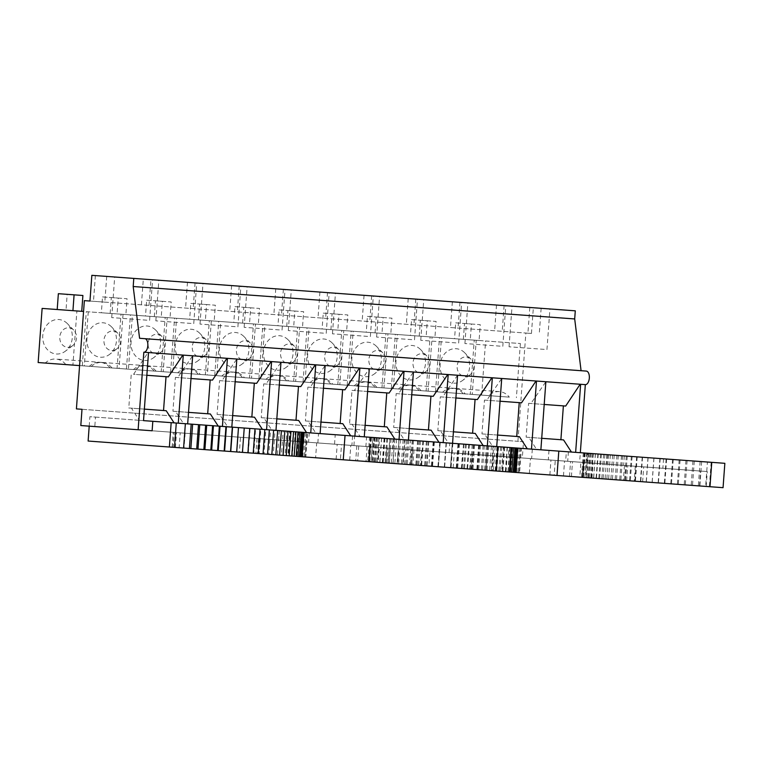 <?xml version="1.0" encoding="UTF-8"?>
<svg xmlns="http://www.w3.org/2000/svg" width="763" height="763" viewBox="0 0 763 763"><rect width="100%" height="100%" fill="white"/><g stroke="black" fill="none" stroke-linecap="round" stroke-linejoin="round"><path stroke-width="0.57" stroke-dasharray="3.81 2.86" d="M38.15 362.539L79.59 365.591M65.847 364.58L119.047 368.481L65.847 364.58A17.644 15.107 94.2 0 0 55.88 359.049A17.644 15.107 94.2 0 0 45.217 363.064M128.432 369.178L82.299 365.782L128.432 369.178L132.409 315.043L167.173 317.599L163.196 371.724L109.996 367.823L163.196 371.724M126.448 369.025L179.658 372.935L126.448 369.025L130.425 314.9L165.189 317.446L161.212 371.581L200.278 374.452A17.644 15.107 94.2 0 0 190.321 368.92A17.644 15.107 94.2 0 0 179.658 372.935M161.212 371.581L200.278 374.452M216.74 375.663L170.597 372.268L216.74 375.663L220.717 321.528L255.471 324.075L251.504 378.21L244.437 377.695A17.644 15.107 94.2 0 0 234.47 372.163A17.644 15.107 94.2 0 0 223.807 376.178M170.597 372.268L174.574 318.142L209.339 320.689L205.361 374.824L198.294 374.309L244.437 377.695M205.361 374.824L251.504 378.21M260.889 378.896L214.746 375.51L260.889 378.896L264.866 324.771L299.63 327.317L295.653 381.452L288.586 380.937A17.644 15.107 94.2 0 0 278.619 375.406A17.644 15.107 94.2 0 0 267.956 379.421M214.746 375.51L218.723 321.376L253.488 323.932L249.511 378.066L242.443 377.542L288.586 380.937M249.511 378.066L295.653 381.452M305.038 382.139L258.905 378.753L305.038 382.139L309.015 328.014L343.779 330.56L339.802 384.695L332.735 384.18A17.644 15.107 94.2 0 0 322.768 378.648A17.644 15.107 94.2 0 0 312.105 382.664M258.905 378.753L262.873 324.618L297.637 327.174L293.669 381.309L286.592 380.785L332.735 384.18M293.669 381.309L339.802 384.695M349.187 385.382L303.054 381.996L356.254 385.906L349.187 385.382L353.164 331.256L387.928 333.803L383.951 387.938L330.751 384.027L383.951 387.938M393.336 388.625L347.203 385.239L400.403 389.149L393.336 388.625L397.313 334.499L432.077 337.046L428.1 391.181L374.9 387.27L428.1 391.181M391.352 388.481L444.552 392.392L391.352 388.481L395.329 334.347L430.094 336.903L426.116 391.038L465.182 393.899A17.644 15.107 94.2 0 0 455.225 388.377A17.644 15.107 94.2 0 0 444.552 392.392M426.116 391.038L465.182 393.899M481.634 395.11L435.501 391.724L488.711 395.635L481.634 395.11L485.611 340.975L520.376 343.531L474.243 340.145L470.266 394.28L509.331 397.141A17.644 15.107 94.2 0 0 499.374 391.619A17.644 15.107 94.2 0 0 488.711 395.635M470.266 394.28L509.331 397.141M42.127 308.414L76.891 310.961L72.914 365.096M63.482 352.392A17.282 14.793 94.2 0 0 65.408 351.152A17.282 14.793 94.2 0 0 67.43 323.665A17.282 14.793 94.2 0 0 51.56 321.109A17.282 14.793 94.2 0 0 43.968 344.065A17.282 14.793 94.2 0 0 63.482 352.392M82.299 365.782L86.276 311.657L121.04 314.203L117.063 368.338M109.996 367.823A17.644 15.107 94.2 0 0 100.029 362.291A17.644 15.107 94.2 0 0 89.366 366.307M107.631 355.634A17.282 14.793 94.2 0 0 109.567 354.394A17.282 14.793 94.2 0 0 111.579 326.907A17.282 14.793 94.2 0 0 95.709 324.351A17.282 14.793 94.2 0 0 88.117 347.308A17.282 14.793 94.2 0 0 107.631 355.634M154.145 371.066A17.644 15.107 94.2 0 0 144.178 365.534A17.644 15.107 94.2 0 0 133.515 369.55M151.78 358.877A17.282 14.793 94.2 0 0 153.716 357.637A17.282 14.793 94.2 0 0 155.728 330.15A17.282 14.793 94.2 0 0 139.858 327.594A17.282 14.793 94.2 0 0 132.266 350.551A17.282 14.793 94.2 0 0 151.78 358.877M198.294 374.309A17.644 15.107 94.2 0 0 188.337 368.777A17.644 15.107 94.2 0 0 177.674 372.792M195.929 362.12A17.282 14.793 94.2 0 0 197.865 360.88A17.282 14.793 94.2 0 0 199.877 333.393A17.282 14.793 94.2 0 0 184.007 330.837A17.282 14.793 94.2 0 0 176.415 353.794A17.282 14.793 94.2 0 0 195.929 362.12M242.443 377.542A17.644 15.107 94.2 0 0 232.486 372.02A17.644 15.107 94.2 0 0 221.823 376.035M240.087 365.363A17.282 14.793 94.2 0 0 242.014 364.113A17.282 14.793 94.2 0 0 244.036 336.636A17.282 14.793 94.2 0 0 228.156 334.08A17.282 14.793 94.2 0 0 220.564 357.036A17.282 14.793 94.2 0 0 240.087 365.363M286.592 380.785A17.644 15.107 94.2 0 0 276.635 375.262A17.644 15.107 94.2 0 0 265.972 379.278M284.237 368.605A17.282 14.793 94.2 0 0 286.163 367.356A17.282 14.793 94.2 0 0 288.185 339.878A17.282 14.793 94.2 0 0 272.305 337.322A17.282 14.793 94.2 0 0 264.713 360.279A17.282 14.793 94.2 0 0 284.237 368.605M303.054 381.996L307.031 327.861L341.795 330.417L337.818 384.552M330.751 384.027A17.644 15.107 94.2 0 0 320.784 378.505A17.644 15.107 94.2 0 0 310.121 382.521M328.386 371.848A17.282 14.793 94.2 0 0 330.312 370.599A17.282 14.793 94.2 0 0 332.334 343.121A17.282 14.793 94.2 0 0 316.454 340.565A17.282 14.793 94.2 0 0 308.862 363.522A17.282 14.793 94.2 0 0 328.386 371.848M374.9 387.27A17.644 15.107 94.2 0 0 364.933 381.748A17.644 15.107 94.2 0 0 354.27 385.754M347.203 385.239L351.18 331.104L385.944 333.66L381.967 387.795M372.535 375.091A17.282 14.793 94.2 0 0 374.461 373.841A17.282 14.793 94.2 0 0 376.483 346.364A17.282 14.793 94.2 0 0 360.613 343.808A17.282 14.793 94.2 0 0 353.021 366.755A17.282 14.793 94.2 0 0 372.535 375.091M419.049 390.513A17.644 15.107 94.2 0 0 409.082 384.991A17.644 15.107 94.2 0 0 398.42 388.996M416.684 378.334A17.282 14.793 94.2 0 0 418.61 377.084A17.282 14.793 94.2 0 0 420.632 349.607A17.282 14.793 94.2 0 0 404.762 347.051A17.282 14.793 94.2 0 0 397.17 369.998A17.282 14.793 94.2 0 0 416.684 378.334M435.501 391.724L439.478 337.589L474.243 340.145M463.198 393.756A17.644 15.107 94.2 0 0 453.232 388.233A17.644 15.107 94.2 0 0 442.569 392.239M460.833 381.576A17.282 14.793 94.2 0 0 462.769 380.327A17.282 14.793 94.2 0 0 464.781 352.849A17.282 14.793 94.2 0 0 448.911 350.293A17.282 14.793 94.2 0 0 441.319 373.241A17.282 14.793 94.2 0 0 460.833 381.576M76.891 310.961L83.568 311.457M66.009 310.169L81.736 311.323L66.009 310.169L67.173 294.327L82.9 295.491M121.04 314.203L167.173 317.599M86.276 311.657L132.409 315.043M110.158 313.412L111.322 297.57L102.519 296.931L101.355 312.763L125.885 314.566L127.049 298.724L118.246 298.085L117.082 313.917L125.885 314.566M101.355 312.763L117.082 313.917M165.189 317.446L211.322 320.832L207.355 374.967M130.425 314.9L211.322 320.832M154.307 316.645L155.471 300.813L146.668 300.164L145.504 316.006L170.035 317.809L171.198 301.967L162.395 301.328L161.231 317.16L170.035 317.809M145.504 316.006L161.231 317.16M209.339 320.689L255.471 324.075M174.574 318.142L220.717 321.528M198.456 319.888L199.62 304.055L190.817 303.407L189.653 319.249L214.184 321.051L215.347 305.21L206.544 304.571L205.381 320.403L214.184 321.051M189.653 319.249L205.381 320.403M218.723 321.376L264.866 324.771M253.488 323.932L299.63 327.317M242.605 323.13L243.769 307.298L234.966 306.65L233.802 322.491L258.333 324.285L259.496 308.452L250.693 307.804L249.53 323.646L258.333 324.285M233.802 322.491L249.53 323.646M262.873 324.618L309.015 328.014M297.637 327.174L343.779 330.56M286.754 326.373L287.918 310.541L279.115 309.892L277.951 325.725L302.491 327.527L303.645 311.695L294.842 311.046L293.679 326.888L302.491 327.527M277.951 325.725L293.679 326.888M341.795 330.417L387.928 333.803M307.031 327.861L353.164 331.256M330.913 329.616L332.077 313.784L323.264 313.135L322.1 328.967L330.913 329.616L346.64 330.77L347.804 314.938L338.991 314.289L337.828 330.131L346.64 330.77M322.1 328.967L337.828 330.131M385.944 333.66L432.077 337.046M351.18 331.104L397.313 334.499M375.062 332.859L376.226 317.026L367.413 316.378L366.25 332.21L390.79 334.013L391.953 318.181L383.14 317.532L381.977 333.364L390.79 334.013M366.25 332.21L381.977 333.364M395.329 334.347L476.226 340.288L472.249 394.423M430.094 336.903L476.226 340.288M419.211 336.101L420.375 320.269L411.562 319.621L410.399 335.453L434.939 337.256L436.102 321.423L427.29 320.775L426.135 336.607L434.939 337.256M410.399 335.453L426.135 336.607M439.478 337.589L485.611 340.975M463.36 339.344L464.524 323.512L455.711 322.863L454.557 338.696L479.088 340.498L480.251 324.666L471.448 324.017L470.285 339.85L479.088 340.498M454.557 338.696L470.285 339.85M91.846 275.329L541.139 308.319L529.808 307.489L533.347 307.747L531.458 333.46L525.869 333.049L517.915 441.319L523.504 441.729L522.312 457.962L579.632 462.178L580.328 452.697M575.292 310.827L533.347 307.747M547.205 308.767L512.04 306.182L547.205 308.767M503.055 305.524L467.891 302.94L503.055 305.524M458.906 302.282L423.742 299.697L458.906 302.282M414.757 299.039L379.583 296.454L414.757 299.039M370.608 295.796L335.434 293.211L370.608 295.796M326.459 292.553L291.285 289.969L326.459 292.553M282.31 289.311L247.136 286.726L282.31 289.311M238.151 286.068L202.987 283.483L238.151 286.068M194.002 282.825L158.838 280.25L194.002 282.825M149.853 279.582L114.688 277.007L149.853 279.582M76.414 408.892L517.915 441.319M84.359 300.632L525.869 333.049M520.376 343.531L516.398 397.666M437.485 391.867L441.462 337.732M376.884 387.423A17.644 15.107 94.2 0 0 366.917 381.891A17.644 15.107 94.2 0 0 356.254 385.906M172.591 372.42L176.558 318.285M111.98 367.966A17.644 15.107 94.2 0 0 102.023 362.435A17.644 15.107 94.2 0 0 91.35 366.45M123.024 314.356L119.047 368.481M88.26 311.8L84.283 365.935M156.129 371.209A17.644 15.107 94.2 0 0 146.172 365.677A17.644 15.107 94.2 0 0 135.509 369.693M421.033 390.666A17.644 15.107 94.2 0 0 411.066 385.134A17.644 15.107 94.2 0 0 400.403 389.149M89.204 426.164L89.9 416.684L95.499 417.094L94.803 426.574L579.632 462.178M80.811 425.544L522.312 457.962M586.327 371.095L581.082 370.713M95.375 275.586L93.487 301.299L89.958 301.042M529.808 307.489L527.92 333.202L531.458 333.46M106.706 276.416L104.817 302.129L93.487 301.299M104.817 302.129L527.92 333.202M82.003 409.302L523.504 441.729M152.819 421.31L352.592 435.978L351.896 445.449L294.575 441.243L295.271 431.772L89.9 416.684M536.675 449.493L575.636 452.354L536.675 449.493L528.788 437.352L526.127 437.161L528.616 403.322L530.924 403.493L545.869 381.729M492.526 446.25L531.487 449.111L492.526 446.25L484.639 434.109L481.978 433.918L484.467 400.079L486.775 400.251L501.72 378.486M509.703 447.519L507.91 471.877L509.293 471.973L491.897 470.695L493.68 446.336L512.478 447.719L448.377 443.007L440.489 430.866L437.828 430.675L440.318 396.836L442.626 397.008L457.571 375.243M404.228 439.774L443.189 442.626L404.228 439.774L396.34 427.623L393.679 427.433L396.169 393.594L398.467 393.765L413.422 372.01M448.377 443.007L360.079 436.531L352.182 424.381L349.53 424.19L352.01 390.351L354.318 390.522L369.273 368.767M315.93 433.289L354.89 436.15L315.93 433.289L308.033 421.138L305.381 420.947L307.861 387.108L310.169 387.28L325.124 365.525M271.781 430.046L310.741 432.907L271.781 430.046L263.884 417.895L261.232 417.704L263.712 383.875L266.02 384.037L280.975 362.282M227.632 426.803L266.583 429.664L227.632 426.803L219.734 414.652L217.083 414.462L219.563 380.632L221.871 380.794L236.826 359.039M183.482 423.56L222.434 426.422L183.482 423.56L175.585 411.41L172.924 411.219L175.414 377.389L177.722 377.551L192.667 355.796M580.633 384.285L545.402 381.7M544.2 404.466L530.924 403.493M565.688 406.05L528.616 403.322M563.552 439.908L526.127 437.161M541.72 438.305L528.788 437.352M468.873 375.558A9.766 8.364 -85.8 0 1 457.829 370.847A9.766 8.364 -85.8 0 1 462.12 357.866A9.766 8.364 -85.8 0 1 471.105 359.316A9.766 8.364 -85.8 0 1 469.96 374.852A9.766 8.364 -85.8 0 1 468.873 375.558M544.229 349.368L509.055 346.784L544.229 349.368M536.484 381.042L501.253 378.458M500.051 401.224L486.775 400.251M521.539 402.807L484.467 400.079M519.403 436.665L481.978 433.918M497.571 435.063L484.639 434.109M424.714 372.315A9.766 8.364 -85.8 0 1 413.68 367.604A9.766 8.364 -85.8 0 1 417.971 354.623A9.766 8.364 -85.8 0 1 426.956 356.073A9.766 8.364 -85.8 0 1 425.811 371.61A9.766 8.364 -85.8 0 1 424.714 372.315M500.08 346.125L464.905 343.541L500.08 346.125M492.335 377.799L457.104 375.215M455.902 397.981L442.626 397.008M477.38 399.564L440.318 396.836M475.254 433.422L437.828 430.675M453.422 431.82L440.489 430.866M380.565 369.073A9.766 8.364 -85.8 0 1 369.53 364.361A9.766 8.364 -85.8 0 1 373.822 351.381A9.766 8.364 -85.8 0 1 382.797 352.83A9.766 8.364 -85.8 0 1 381.662 368.367A9.766 8.364 -85.8 0 1 380.565 369.073M455.921 342.883L420.756 340.298L455.921 342.883M448.186 374.557L412.955 371.972M411.753 394.738L398.467 393.765M433.231 396.321L396.169 393.594M431.105 430.179L393.679 427.433M409.264 428.577L396.34 427.623M336.416 365.83A9.766 8.364 -85.8 0 1 325.381 361.118A9.766 8.364 -85.8 0 1 329.673 348.138A9.766 8.364 -85.8 0 1 338.648 349.588A9.766 8.364 -85.8 0 1 337.513 365.124A9.766 8.364 -85.8 0 1 336.416 365.83M411.772 339.64L376.607 337.055L411.772 339.64M404.037 371.314L368.806 368.729M367.604 391.495L354.318 390.522M389.082 393.079L352.01 390.351M386.946 426.937L349.53 424.19M365.115 425.334L352.182 424.381M404.533 439.793L402.75 464.152L393.079 463.446L385.859 462.912L388.014 463.074L389.807 438.715L387.652 438.553L396.626 439.211L360.079 436.531M292.267 362.587A9.766 8.364 -85.8 0 1 281.232 357.876A9.766 8.364 -85.8 0 1 285.524 344.905A9.766 8.364 -85.8 0 1 294.499 346.345A9.766 8.364 -85.8 0 1 293.364 361.881A9.766 8.364 -85.8 0 1 292.267 362.587M367.623 336.397L332.458 333.812L367.623 336.397M359.888 368.071L324.647 365.487M323.455 388.253L310.169 387.28M344.933 389.836L307.861 387.108M342.797 423.694L305.381 420.947M320.965 422.092L308.033 421.138M248.118 359.344A9.766 8.364 -85.8 0 1 237.083 354.633A9.766 8.364 -85.8 0 1 241.375 341.662A9.766 8.364 -85.8 0 1 250.35 343.102A9.766 8.364 -85.8 0 1 249.205 358.639A9.766 8.364 -85.8 0 1 248.118 359.344M323.474 333.154L288.309 330.57L323.474 333.154M315.739 364.828L280.498 362.244M279.306 385.019L266.02 384.037M300.784 386.593L263.712 383.875M298.648 420.451L261.232 417.704M276.816 418.849L263.884 417.895M203.969 356.102A9.766 8.364 -85.8 0 1 192.934 351.39A9.766 8.364 -85.8 0 1 197.226 338.419A9.766 8.364 -85.8 0 1 206.201 339.859A9.766 8.364 -85.8 0 1 205.056 355.405A9.766 8.364 -85.8 0 1 203.969 356.102M279.325 329.912L244.15 327.327L279.325 329.912M271.59 361.586L236.349 359.001M235.147 381.777L221.871 380.794M256.635 383.35L219.563 380.632M254.499 417.208L217.083 414.462M232.667 415.606L219.734 414.652M159.82 352.859A9.766 8.364 -85.8 0 1 148.785 348.157A9.766 8.364 -85.8 0 1 153.077 335.176A9.766 8.364 -85.8 0 1 162.052 336.617A9.766 8.364 -85.8 0 1 160.907 352.163A9.766 8.364 -85.8 0 1 159.82 352.859M235.176 326.669L200.001 324.084L235.176 326.669M227.431 358.352L192.2 355.758M190.998 378.534L177.722 377.551M212.486 380.108L175.414 377.389M210.35 413.966L172.924 411.219M188.518 412.363L175.585 411.41M115.671 349.626A9.766 8.364 -85.8 0 1 104.626 344.914A9.766 8.364 -85.8 0 1 108.928 331.934A9.766 8.364 -85.8 0 1 117.903 333.374A9.766 8.364 -85.8 0 1 116.758 348.92A9.766 8.364 -85.8 0 1 115.671 349.626M191.027 323.426L155.852 320.841L191.027 323.426M183.282 355.11L148.518 352.554M146.849 375.291L133.573 374.309L148.051 352.516M168.337 376.865L133.573 374.309M166.2 410.723L128.775 407.976L131.265 374.147M144.369 409.121L128.775 407.976M139.324 420.318L143.52 420.623L139.324 420.318L131.436 408.176M71.522 346.383A9.766 8.364 -85.8 0 1 60.477 341.671A9.766 8.364 -85.8 0 1 64.769 328.691A9.766 8.364 -85.8 0 1 73.753 330.131A9.766 8.364 -85.8 0 1 72.609 345.677A9.766 8.364 -85.8 0 1 71.522 346.383M146.877 320.183L111.703 317.599L146.877 320.183M187.46 282.348L185.571 308.061M195.061 282.901L193.173 308.614M149.023 305.372L150.912 279.659M141.422 304.819L143.31 279.105M541.139 308.319L539.25 334.032M504.114 305.601L502.226 331.314M496.513 305.038L494.624 330.751M231.609 285.591L229.72 311.304M239.21 286.144L237.322 311.857M275.758 288.834L273.869 314.547M283.359 289.387L281.471 315.1M319.907 292.076L318.018 317.789M327.508 292.63L325.62 318.343M364.056 295.319L362.167 321.032M371.657 295.872L369.769 321.585M408.215 298.562L406.326 324.275M415.806 299.115L413.918 324.828M452.364 301.805L450.475 327.518M459.965 302.358L458.077 328.071M67.173 294.327L58.36 293.688M111.322 297.57L127.049 298.724M102.519 296.931L118.246 298.085M155.471 300.813L171.198 301.967M146.668 300.164L162.395 301.328M199.62 304.055L215.347 305.21M190.817 303.407L206.544 304.571M243.769 307.298L259.496 308.452M234.966 306.65L250.693 307.804M287.918 310.541L303.645 311.695M279.115 309.892L294.842 311.046M332.077 313.784L347.804 314.938M323.264 313.135L338.991 314.289M376.226 317.026L391.953 318.181M367.413 316.378L383.14 317.532M420.375 320.269L436.102 321.423M411.562 319.621L427.29 320.775M464.524 323.512L480.251 324.666M455.711 322.863L471.448 324.017M389.807 438.715L376.645 437.743L379.545 437.952L377.761 462.321L287.889 455.721L289.682 431.362M287.889 455.721L88.117 441.043M379.545 437.952L352.592 435.978M373.946 437.542L370.351 437.285L376.159 437.704L372.897 437.466L371.104 461.825L372.897 437.466L371.104 461.825L374.366 462.063L368.558 461.644L372.153 461.901L373.946 437.542L369.53 437.218L367.737 461.577L371.505 461.853M372.163 461.901L367.737 461.577M369.53 437.218L373.288 437.495M491.897 470.695L484.572 470.161M305.839 457.037L302.043 456.76L305.839 457.037L307.632 432.678L303.836 432.402L307.632 432.678M305.105 456.98L301.461 456.713L305.105 456.98L306.898 432.621L303.254 432.354L306.898 432.621M302.73 456.808L299.42 456.56L302.73 456.808L304.513 432.449L301.213 432.201M301.089 456.684L297.961 456.455L301.089 456.684L302.873 432.325L299.745 432.096L302.873 432.325M299.153 456.541L296.197 456.331L299.153 456.541L300.937 432.182L297.99 431.963L300.937 432.182M296.912 456.379L294.146 456.179L296.912 456.379L298.705 432.02L295.93 431.82L298.705 432.02M294.384 456.198L291.8 456.007L294.384 456.198L296.178 431.839L293.593 431.648L296.178 431.839M291.571 455.988L289.167 455.807L291.571 455.988L293.354 431.629L290.961 431.448L293.354 431.629M288.462 455.759L286.259 455.597L288.462 455.759L290.255 431.4L288.042 431.238L290.255 431.4M285.076 455.511L283.063 455.358L285.076 455.511L286.859 431.152L284.847 431L286.859 431.152M281.404 455.244L279.592 455.11L281.404 455.244L283.197 430.885L281.375 430.752M273.249 454.643L271.838 454.538L273.249 454.643L275.042 430.284L273.621 430.179L275.042 430.284M268.776 454.309L267.565 454.223L268.776 454.309L270.569 429.95L269.349 429.865L270.569 429.95M264.046 453.966L263.025 453.89L264.046 453.966L265.829 429.607L264.818 429.531L265.829 429.607M259.048 453.603L258.247 453.537L259.048 453.603L260.841 429.235L260.03 429.178L260.841 429.235M253.812 453.212L253.211 453.174L253.812 453.212L255.605 428.854L255.004 428.816M248.337 452.812L250.13 428.453M242.624 452.392L244.227 428.024M388.024 463.074L377.752 462.321M434.338 441.977L432.554 466.336L402.74 464.152M493.68 446.336L452.364 443.303L450.58 467.662L432.545 466.336M486.365 445.802L484.581 470.161L450.571 467.662M358.753 445.954L357.656 460.842L349.702 460.261L340.412 459.574L341.509 444.686L370.379 446.813L240.479 437.266L239.391 452.154L173.096 447.29L174.193 432.402L180.211 432.84L179.114 447.728M239.391 452.154L357.656 460.842M340.412 459.574L173.096 447.29M292.277 456.036L412.878 464.896L292.277 456.036L293.374 441.157L410.704 449.769L409.607 464.657M420.451 465.449L301.795 456.741L492.421 470.733L420.451 465.449L421.548 450.561L429.95 451.181L428.863 466.069M174.193 432.402L341.509 444.686M180.211 432.84L240.479 437.266M410.704 449.769L379.297 447.461L378.2 462.349M293.374 441.157L379.297 447.461M336.111 459.259L337.198 444.371L429.95 451.181M337.198 444.371L316.693 442.864L315.596 457.752M421.548 450.561L316.693 442.864M370.952 446.851L334.528 444.171L370.952 446.851M446.279 452.383L409.845 449.703L446.279 452.383M95.499 417.094L295.271 431.772M152.123 430.78L351.896 445.449M94.803 426.574L294.575 441.243M452.364 443.303L446.136 442.845M444.352 467.204L446.145 442.845L440.127 442.406M255.014 428.816L255.605 428.854M277.637 430.475L279.258 430.59L277.637 430.475M281.385 430.752L283.197 430.885M301.223 432.201L304.513 432.449M302.386 432.287L305.858 432.545L302.386 432.287M315.729 433.27L279.296 430.599L315.729 433.27M357.446 436.331L393.87 439.011L357.446 436.331M338.047 434.91L374.471 437.581L338.047 434.91M413.365 440.442L449.788 443.112L413.365 440.442M390.351 448.272L353.927 445.602L390.351 448.272M281.423 440.28L317.847 442.95L281.423 440.28M305.858 432.545L304.065 456.903M279.258 430.59L277.465 454.948M374.9 437.619L373.117 461.977M370.351 437.285L368.558 461.644M376.159 437.704L374.366 462.063M371.476 437.361L369.683 461.72M377.704 437.819L375.921 462.178M374.623 437.6L372.83 461.958M381.681 438.115L379.898 462.473M376.645 437.743L374.852 462.101M384.104 438.296L382.32 462.655M378.963 437.914L377.17 462.273M386.812 438.487L385.029 462.855M381.567 438.105L379.783 462.464M384.466 438.315L382.683 462.674M393.079 438.954L391.295 463.313M387.652 438.553L385.859 462.912M396.626 439.211L394.843 463.57M391.123 438.811L389.33 463.17M400.451 439.488L398.658 463.856M394.862 439.078L393.079 463.446M398.877 439.374L397.094 463.732M408.882 440.108L407.089 464.467M403.169 439.688L401.376 464.047M413.489 440.451L411.696 464.81M407.719 440.022L405.926 464.381M418.334 440.804L416.55 465.163M412.525 440.375L410.732 464.734M423.436 441.176L421.643 465.544M417.58 440.747L415.797 465.106M428.768 441.577L426.984 465.935M422.883 441.138L421.1 465.497M428.434 441.548L426.641 465.907M404.628 464.286L406.412 439.927L440.156 442.406L438.344 466.765L417.619 465.249L397.342 463.751L399.135 439.393L366.583 437.008L365.887 446.479L308.567 442.273L309.253 432.793L509.035 447.461L508.339 456.942L565.66 461.148L566.356 451.677L680.081 460.022L707.435 462.035L705.651 486.393L723.057 487.671M434.204 441.968L432.411 466.327M440.203 442.416L438.42 466.775M446.422 442.864L444.638 467.233M458.792 443.78L457.008 468.139M452.85 443.341L451.067 467.7M465.411 444.266L463.627 468.625M459.488 443.828L457.695 468.186M472.221 444.762L470.428 469.121M466.307 444.333L464.524 468.692M479.212 445.277L477.419 469.636M473.327 444.848L471.534 469.207M480.509 445.373L478.725 469.731M487.872 445.916L486.079 470.275M503.446 447.051L303.664 432.383L301.881 456.741L501.653 471.42L503.446 447.051L509.035 447.461M501.653 471.42L589.685 477.876M707.435 462.035L724.85 463.313M390.027 438.725L388.233 463.084L301.881 456.741M587.052 453.193L584.868 477.524L588.13 477.762L582.331 477.342L585.927 477.6L587.71 453.241L584.124 452.984L589.923 453.403L586.671 453.165L584.878 477.524L587.052 453.193L583.304 452.917L581.511 477.276L585.917 477.6M585.269 477.552L581.511 477.276M583.304 452.917L587.71 453.241M388.233 463.084L397.342 463.751M406.412 439.927L404.962 439.822L403.169 464.181M404.962 439.822L399.135 439.393M515.235 472.411L518.878 472.679L515.235 472.411M514.367 472.345L517.839 472.602L514.367 472.345M513.194 472.259L516.503 472.507L513.194 472.259M511.725 472.154L514.863 472.383L511.725 472.154M509.97 472.03L512.927 472.24L509.97 472.03M507.91 471.877L500.032 471.296M501.816 446.937L500.023 471.296L502.235 471.458L496.837 471.057M498.62 446.698L496.827 471.057L498.849 471.21L472.822 469.302L438.363 466.765L440.156 442.406M591.468 453.518L589.675 477.876L586.604 477.657L705.651 486.393M515.807 472.459L519.613 472.736L515.807 472.459M582.751 477.371L569.484 476.398L570.571 461.51L584.143 462.502L580.872 462.264L579.785 477.152L582.751 477.371L583.848 462.483M554.176 475.273L385.887 462.912L392.878 463.427L393.975 448.539L386.984 448.024L555.264 460.385L554.176 475.273L569.484 476.398M392.878 463.427L397.8 463.79L398.896 448.902L580.872 462.264M579.785 477.152L397.8 463.79M471.191 469.178L626.642 480.595L469.665 469.064L471.191 469.178L472.287 454.29L627.739 465.707L472.287 454.29M515.912 472.459L706.185 486.432L515.559 472.44L517.009 457.571L707.272 471.544L517.009 457.571M393.975 448.539L398.896 448.902M555.264 460.385L570.571 461.51M626.442 465.611L662.866 468.291L626.442 465.611M551.115 460.079L587.548 462.76L551.115 460.079M309.253 432.793L303.664 432.383M365.887 446.479L565.66 461.148M366.583 437.008L566.356 451.677M308.567 442.273L508.339 456.942M521.406 448.377L517.6 448.091L521.406 448.377L519.613 472.736M514.71 447.881L511.754 447.662L514.71 447.881L512.927 472.24M516.646 448.024L513.518 447.795L516.646 448.024L514.863 472.383M518.287 448.148L514.987 447.9L518.287 448.148L516.503 472.507M519.632 448.243L516.15 447.986L519.632 448.243L517.839 472.602M520.671 448.32L517.028 448.053L520.671 448.32L518.878 472.679M571.21 452.03L607.634 454.71L571.21 452.03M529.493 448.968L493.07 446.298L529.493 448.968M660.739 458.611L624.315 455.931L660.739 458.611M585.421 453.079L548.998 450.399L585.421 453.079M495.197 455.978L531.62 458.649L495.197 455.978M604.124 463.971L567.701 461.3L604.124 463.971M701.636 461.605L699.852 485.974M700.129 461.501L698.336 485.859M694.282 461.071L692.489 485.43M692.966 460.976L691.183 485.335M687.091 460.537L685.298 484.906M685.985 460.461L684.192 484.82M680.081 460.022L678.288 484.391M679.175 459.965L677.382 484.324M673.252 459.526L671.459 483.885M672.556 459.479L670.763 483.837M666.624 459.04L664.831 483.399M666.128 459.002L664.344 483.361M660.195 458.563L658.402 482.922M659.909 458.544L658.116 482.903M653.977 458.105L652.184 482.474M653.891 458.105L652.107 482.464M647.968 457.666L646.185 482.025M648.102 457.676L646.309 482.035M642.198 457.247L640.405 481.606M642.532 457.266L640.748 481.625M636.657 456.837L634.864 481.195M637.2 456.875L635.407 481.234M631.354 456.446L629.561 480.804M632.098 456.503L630.314 480.862M626.289 456.074L624.506 480.432M627.243 456.15L625.46 480.509M621.483 455.721L619.699 480.08M622.646 455.807L620.853 480.165M616.933 455.387L615.15 479.746M618.297 455.492L616.504 479.851M612.651 455.072L610.858 479.431M614.215 455.187L612.422 479.546M608.636 454.777L606.843 479.135M610.39 454.91L608.607 479.269M604.887 454.51L603.104 478.868M606.843 454.653L605.059 479.011M601.425 454.252L599.632 478.611M603.571 454.405L601.788 478.763M598.24 454.014L596.447 478.372M600.576 454.185L598.793 478.544M595.34 453.804L593.547 478.163M597.868 453.985L596.084 478.353M592.727 453.613L590.943 477.972M595.445 453.813L593.652 478.172M590.409 453.441L588.626 477.8M593.309 453.651L591.525 478.01M588.387 453.298L586.604 477.657M589.923 453.403L588.13 477.762M585.24 453.06L583.457 477.419M588.664 453.317L586.881 477.676M584.124 452.984L582.331 477.342M412.268 440.356L410.484 464.724M413.527 440.451L411.734 464.81M419.412 440.88L417.619 465.249M420.461 440.966L418.677 465.325M426.374 441.396L424.581 465.754M427.223 441.462L425.43 465.821M433.146 441.891L431.353 466.25M433.785 441.939L432.001 466.298M439.717 442.378L437.933 466.737M446.088 442.845L444.304 467.204M446.317 442.864L444.533 467.223M450.485 467.662L452.268 443.293L450.466 467.652M458.191 443.732L456.398 468.091M456.217 468.081L458 443.723M463.904 444.152L462.111 468.511M463.503 444.123L461.72 468.482M469.379 444.552L467.585 468.911M468.778 444.514L466.985 468.873M474.615 444.934L472.822 469.302M473.804 444.877L472.02 469.235M479.603 445.306L477.81 469.665M478.592 445.23L476.799 469.588M484.333 445.649L482.55 470.008M483.122 445.563L481.329 469.922M488.816 445.983L487.023 470.342M487.395 445.878L485.602 470.237M493.022 446.288L491.238 470.647M491.41 446.174L489.617 470.533M496.971 446.584L495.177 470.943M495.149 446.45L493.365 470.809M500.633 446.851L498.849 471.21M504.028 447.099L502.235 471.458M507.128 447.328L505.344 471.687M504.734 447.147L502.941 471.505M509.951 447.538L508.158 471.896M507.357 447.347L505.573 471.706M512.478 447.719L510.685 472.078M495.597 470.971L497.381 446.613M369.168 461.682L370.952 437.323M370.084 446.784L368.996 461.672M356.807 445.811L355.72 460.699M367.108 446.565L366.021 461.453M248.748 437.876L247.66 452.764M349.702 460.261L350.799 445.373M185.132 433.203L184.036 448.091M175.395 447.452L176.491 432.573M412.573 449.903L411.476 464.791M369.569 446.746L368.481 461.634M303.025 441.863L301.929 456.751M260.269 438.725L259.172 453.613M258.523 438.591L257.427 453.48M486.832 455.358L485.745 470.246M486.966 455.368L485.878 470.256M306.154 442.092L305.066 456.98M303.245 441.882L302.148 456.76M584.706 453.022L582.922 477.38M711.164 462.311L709.371 486.67M384.943 438.353L383.15 462.712M453.155 467.853L454.243 452.964M461.415 468.463L462.512 453.575M386.86 462.988L387.957 448.1M390.255 448.272L389.159 463.151M571.42 476.541L572.517 461.653M563.466 475.95L564.553 461.071M506.041 471.734L507.137 456.856M515.693 472.45L516.789 457.562M472.936 469.302L474.033 454.424M624.468 465.468L623.371 480.356M625.24 480.49L626.337 465.602M583.333 462.445L582.245 477.333M591.964 478.048L593.061 463.16M529.36 473.451L530.457 458.563M518.83 472.679L519.918 457.79M549.875 474.958L550.962 460.07M635.312 466.26L634.215 481.148M642.627 481.768L643.714 466.88M699.642 485.955L700.73 471.067M699.499 485.945L700.596 471.057M471.105 359.316L464.781 352.849M469.96 374.852L462.769 380.327M509.055 346.784L512.04 306.182M546.947 349.568L549.932 308.967M499.374 391.619L453.232 388.233M426.956 356.073L420.632 349.607M425.811 371.61L418.61 377.084M464.905 343.541L467.891 302.94M502.798 346.326L505.783 305.725M455.225 388.377L409.082 384.991M382.797 352.83L376.483 346.364M381.662 368.367L374.461 373.841M420.756 340.298L423.742 299.697M458.649 343.083L461.634 302.482M411.066 385.134L364.933 381.748M338.648 349.588L332.334 343.121M337.513 365.124L330.312 370.599M376.607 337.055L379.583 296.454M414.5 339.84L417.475 299.239M366.917 381.891L320.784 378.505M294.499 346.345L288.185 339.878M293.364 361.881L286.163 367.356M332.458 333.812L335.434 293.211M370.351 336.597L373.326 295.996M322.768 378.648L276.635 375.262M250.35 343.102L244.036 336.636M249.205 358.639L242.014 364.113M288.309 330.57L291.285 289.969M326.202 333.355L329.177 292.754M278.619 375.406L232.486 372.02M206.201 339.859L199.877 333.393M205.056 355.405L197.865 360.88M244.15 327.327L247.136 286.726M282.043 330.112L285.028 289.511M234.47 372.163L188.337 368.777M162.052 336.617L155.728 330.15M160.907 352.163L153.716 357.637M200.001 324.084L202.987 283.483M237.894 326.869L240.879 286.268M190.321 368.92L144.178 365.534M117.903 333.374L111.579 326.907M116.758 348.92L109.567 354.394M155.852 320.841L158.838 280.25M193.745 323.626L196.73 283.025M146.172 365.677L100.029 362.291M73.753 330.131L67.43 323.665M72.609 345.677L65.408 351.152M111.703 317.599L114.688 277.007M149.596 320.384L152.581 279.783M102.023 362.435L55.88 359.049M370.379 446.813L369.292 461.691M172.123 447.213L173.22 432.325M413.975 450.008L412.878 464.896M256.997 438.487L255.901 453.365M493.508 455.854L492.421 470.733M302.882 441.853L301.795 456.741M317.847 442.95L318.543 433.479M278.6 440.07L279.296 430.599M393.174 448.482L393.87 439.011M353.927 445.602L354.623 436.131M373.775 447.061L374.471 437.581M334.528 444.171L335.224 434.7M449.092 452.593L449.788 443.112M409.845 449.703L410.542 440.232M583.056 477.39L584.143 462.502M386.984 448.024L385.887 462.912M469.665 469.064L470.761 454.176M626.642 480.595L627.739 465.707M515.559 472.44L516.646 457.552M706.185 486.432L707.272 471.544M607.634 454.71L606.947 464.181M568.397 451.83L567.701 461.3M532.316 449.178L531.62 458.649M493.07 446.298L492.373 455.769M663.562 458.811L662.866 468.291M624.315 455.931L623.619 465.401M588.235 453.279L587.548 462.76M548.998 450.399L548.301 459.87"/><path stroke-width="1.14" d="M83.568 311.457L42.127 308.414L38.15 362.539L79.59 365.591M133.783 278.409L91.846 275.329L89.958 301.042L84.359 300.632L76.414 408.892L82.003 409.302L80.811 425.544L152.123 430.78L152.819 421.31L143.52 420.623L148.518 352.554L143.826 352.21A6.781 3.5 -85.8 0 0 147.822 345.696A6.781 3.5 -85.8 0 0 144.817 338.677L139.581 338.286L133.191 286.526L133.783 278.409L575.292 310.827L574.692 318.944L581.082 370.713L139.581 338.286M138.132 429.75L143.826 352.21M580.328 452.697L585.326 384.628A6.781 3.5 -85.8 0 0 589.322 378.124A6.781 3.5 -85.8 0 0 586.327 371.095L144.817 338.677M133.191 286.526L574.692 318.944M585.326 384.628L183.282 355.11L178.284 423.179M580.633 384.285L575.636 452.354M545.869 381.729L540.872 449.808M536.484 381.042L531.487 449.111M501.72 378.486L496.723 446.565M492.335 377.799L487.338 445.869M457.571 375.243L452.573 443.322M448.186 374.557L443.189 442.626M413.422 372.01L408.424 440.079M404.037 371.314L399.039 439.393M369.273 368.767L364.275 436.837M359.888 368.071L354.89 436.15M325.124 365.525L320.126 433.594M315.739 364.828L310.741 432.907M280.975 362.282L275.977 430.351M271.59 361.586L266.583 429.664M236.826 359.039L231.818 427.108M227.431 358.352L222.434 426.422M192.667 355.796L187.669 423.866M183.282 355.11L148.518 352.554M580.166 384.247L565.688 406.05L544.2 404.466M560.891 439.707L563.38 405.878M571.439 452.049L563.552 439.908L541.72 438.305M536.017 381.004L521.539 402.807L500.051 401.224M516.742 436.465L519.231 402.635M527.29 448.806L519.403 436.665L497.571 435.063M491.868 377.771L477.38 399.564L455.902 397.981M472.593 433.222L475.082 399.392M483.141 445.563L475.254 433.422L453.422 431.82M447.719 374.528L433.231 396.321L411.753 394.738M428.444 429.979L430.933 396.15M438.992 442.321L431.105 430.179L409.264 428.577M403.57 371.285L389.082 393.079L367.604 391.495M384.294 426.736L386.774 392.907M394.843 439.078L386.946 426.937L365.115 425.334M359.411 368.043L344.933 389.836L323.455 388.253M340.145 423.494L342.625 389.664M350.694 435.835L342.797 423.694L320.965 422.092M315.262 364.8L300.784 386.593L279.306 385.019M295.996 420.26L298.476 386.421M306.545 432.592L298.648 420.451L276.816 418.849M271.113 361.557L256.635 383.35L235.147 381.777M251.847 417.018L254.327 383.179M262.396 429.35L254.499 417.208L232.667 415.606M226.964 358.314L212.486 380.108L190.998 378.534M207.689 413.775L210.178 379.936M218.247 426.107L210.35 413.966L188.518 412.363M182.815 355.072L168.337 376.865L146.849 375.291M163.54 410.532L166.029 376.693M174.088 422.874L166.2 410.723L144.369 409.121M89.204 426.164L88.117 441.043L169.376 447.013L171.17 422.654L143.52 420.623M81.736 311.323L82.9 295.491L74.087 294.842L72.933 310.675M57.196 309.52L58.36 293.688L74.087 294.842M169.376 447.013L174.489 447.385L176.272 423.026L171.17 422.654M302.215 456.77L509.293 471.973L511.086 447.614L304.008 432.411L302.043 456.76L304.008 432.411M176.272 423.026L185.371 423.694L183.587 448.062L174.489 447.385M183.587 448.062L190.855 448.587L192.638 424.228L232.543 427.166M185.371 423.694L191.189 424.123L189.396 448.482M191.189 424.123L192.638 424.228M213.449 425.764L211.666 450.122L302.043 456.76M190.855 448.587L211.656 450.122M230.76 451.524L232.553 427.166L303.836 432.402M303.264 432.354L301.471 456.713M302.386 432.287L300.603 456.646M301.223 432.201L299.43 456.56M299.754 432.096L297.961 456.455M297.99 431.972L296.206 456.331M295.939 431.82L294.146 456.179M293.593 431.648L291.809 456.007M290.961 431.448L289.177 455.816M288.052 431.238L286.259 455.597M284.857 431L283.063 455.358M281.385 430.752L279.592 455.11M277.637 430.475L275.853 454.834M273.631 430.179L271.838 454.538M269.358 429.865L267.565 454.223M264.828 429.531L263.035 453.89M260.04 429.178L258.247 453.537M255.014 428.816L253.221 453.174M249.739 428.424L247.946 452.783M244.236 428.024L242.443 452.383M236.692 451.954L238.476 427.595L236.711 451.963M226.392 426.708L224.599 451.067M232.324 427.146L230.531 451.505M220.021 426.24L218.228 450.599M225.953 426.679L224.16 451.038M219.372 426.193L217.589 450.551M206.697 425.268L204.904 449.626M212.6 425.697L210.817 450.056M199.763 424.753L197.97 449.111M205.638 425.182L203.855 449.55M198.504 424.657L196.711 449.026M724.85 463.313L711.765 462.349L709.971 486.718L723.057 487.671L724.85 463.313M709.971 486.718L557.019 475.483L558.802 451.124L711.765 462.349M558.802 451.124L517.772 448.11L515.979 472.469L557.019 475.483M517.772 448.11L515.979 472.469M515.807 472.459L509.293 471.973M517.6 448.091L511.763 447.662M509.97 472.03L511.754 447.662L511.086 447.614M513.518 447.795L511.725 472.154M514.987 447.9L513.194 472.259M516.15 447.986L514.367 472.345M517.028 448.053L515.235 472.411M343.255 459.784L345.038 435.425M496.208 471.019L498.001 446.66"/></g></svg>
